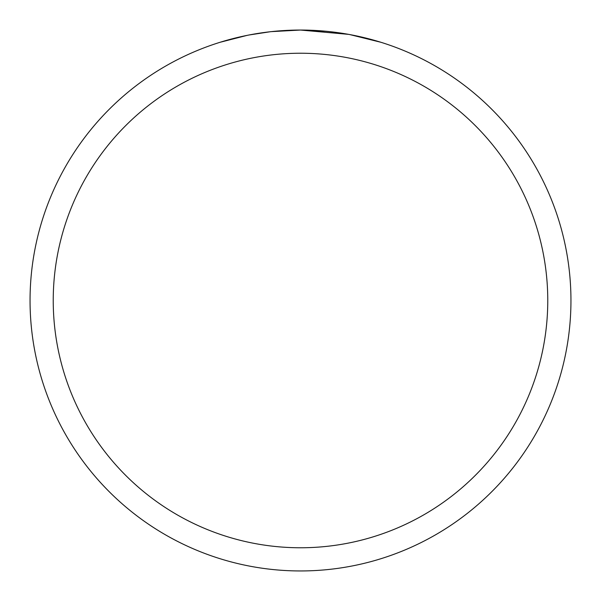 <?xml version="1.0" encoding="UTF-8"?>
<svg xmlns="http://www.w3.org/2000/svg" width="601" height="601" viewBox="0 0 601 601"><rect width="100%" height="100%" fill="white"/><g stroke="black" fill="none" stroke-linecap="round" stroke-linejoin="round"><path stroke-width="0.9" d="M348.542 34.355L300.5 30.05L325.509 31.207M329.333 31.59L334.945 32.251M297.285 30.073L300.5 30.05A270.45 270.45 0 0 1 570.95 300.5A270.45 270.45 0 0 1 300.5 570.95A270.45 270.45 0 0 1 30.05 300.5A270.45 270.45 0 0 1 300.5 30.05L271.269 31.635L293.378 30.14M349.82 34.588L380.869 42.265M300.5 53.234A247.266 247.266 0 0 1 547.766 300.5A247.266 247.266 0 0 1 300.5 547.766A247.266 247.266 0 0 1 53.234 300.5A247.266 247.266 0 0 1 300.5 53.234M269.999 31.778L249.069 34.986M220.146 42.265L247.056 35.384M260.361 33.047L262.675 32.709M276.392 31.124L278.526 30.944M279.578 30.861L280.87 30.764"/></g></svg>
